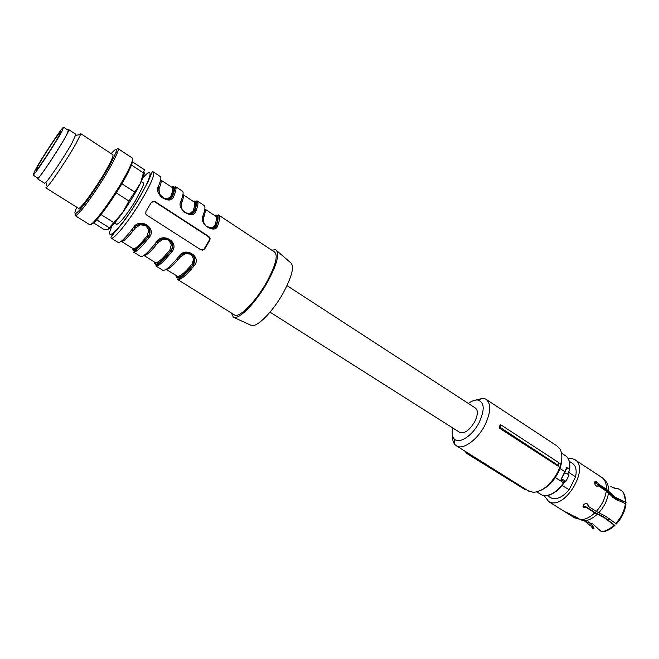 <?xml version="1.0" encoding="UTF-8"?>
<svg xmlns="http://www.w3.org/2000/svg" width="659" height="659" viewBox="0 0 659 659"><rect width="100%" height="100%" fill="white"/><g stroke="black" fill="none" stroke-linecap="round" stroke-linejoin="round"><path stroke-width="0.99" d="M141.29 181.571L143.094 182.749C143.777 182.963 143.596 184.446 142.533 187.189L135.12 201.357C126.157 215.567 120.037 223.212 116.758 224.282L116.536 224.142M108.233 229.192C111.099 227.553 115.885 222.042 122.615 212.659C129.905 202.272 135.845 192.486 140.449 183.309C143.538 176.966 144.733 173.226 144.033 172.09M93.471 222.857L103.933 229.398L107.821 229.365L122.615 212.659L128.925 200.995L140.449 183.309L144.387 169.709L132.055 161.579M109.122 227.66L96.634 219.826M143.72 173.119L131.281 164.931M121.857 183.754L134.452 191.909M128.925 200.995L116.272 192.865M101.074 214.587L113.669 222.528M91.725 223.731C94.838 225.114 118.398 192.033 128.093 172.427C131.462 165.706 132.896 161.686 132.393 160.368M89.369 224.497L89.69 224.694C92.466 226.968 117.632 191.744 127.978 170.854C132.047 162.707 133.423 158.391 132.097 157.905L118.216 148.736M75.077 213.45L75.241 215.682C75.876 215.773 77.161 214.801 79.096 212.758C86.733 204.924 105.094 177.436 113.406 161.323L117.689 152.048C118.472 149.832 118.546 148.662 117.928 148.547L116.108 149.519M111.149 153.621C115.778 148.415 117.318 148.16 115.77 152.839L111.659 161.686C103.71 177.049 86.247 203.211 78.965 210.723C74.451 215.345 73.709 214.175 76.741 207.231M78.314 208.219L78.536 208.351C80.472 209.924 100.423 181.596 109.007 164.939C112.409 158.391 113.636 154.956 112.697 154.643L80.662 133.596M78.536 208.351L45.842 187.856L47.217 186.777C51.674 182.362 68.206 157.575 76.073 143.473L80.53 134.551L80.513 133.497L78.915 134.815M68.923 129.757L75.933 134.354L71.856 143.341C64.739 156.01 49.919 178.26 45.924 182.321L44.557 183.235M37.522 177.856L37.456 178.778C38.395 179.66 56.114 153.456 64.574 138.604C67.926 132.739 69.335 129.765 68.808 129.683L68.108 130.194M63.701 127.311L68.363 130.367L66.641 134.741C60.826 145.968 40.759 176.431 38.23 177.905L37.785 178.021M542.901 495.469C545.075 495.601 543.543 496.285 548.848 495.263C555.29 492.825 560.298 488.731 563.865 483.006L555.331 477.528M565.463 470.032L566.674 467.717L564.821 471.646L559.936 468.491M566.674 467.717L569.318 468.944C570.274 462.264 568.874 457.783 565.117 455.501L561.542 453.161M565.084 482.05L565.892 481.589L565.084 480.708L562.399 479.34L562.382 480.444L561.031 481.185L561.097 479.373L564.821 471.646M569.318 468.944L569.269 470.674L567.696 474.093M562.399 479.34L561.6 479.184L562.02 480.378M565.933 481.375L568.956 475.312C568.915 474.686 567.523 473.846 564.788 472.8L564.433 472.701M562.078 485.469L569.162 489.695L575.571 476.819C576.979 470.015 575.809 465.443 572.07 463.104L569.285 461.275M568.289 472.857L568.692 472.355L575.571 476.819M568.404 472.931L568.569 472.264M568.692 472.355L568.841 471.687M544.276 495.725L548.766 501.664L550.306 502.29C566.435 508.534 590.077 466.35 574.417 459.463L572.169 458.615L568.116 458.524M550.092 497.372L552.242 498.435C557.613 499.53 563.256 496.622 569.162 489.695M580.085 519.333L574.632 517.875L569.648 514.77L568.783 514.069L569.104 513.419M601.436 531.706C605.67 531.203 609.904 529.02 614.139 525.149L614.88 525.429C610.975 529.004 607.038 531.113 603.076 531.755L601.436 531.706L592.639 523.88L580.793 519.778L565.719 511.969L568.783 514.069M614.139 525.149L604.55 517.974L594.789 512.9L586.683 507.743L586.296 506.96L594.509 512.191L604.146 517.191L614.88 525.429M615.621 523.683C621.157 517.62 624.411 510.939 625.383 503.633L625.91 504.349C624.954 511.499 621.775 518.032 616.354 523.963L606.025 516.499L596.271 511.409L588.166 506.244L587.466 503.913C585.2 503.262 583.701 504.028 582.96 506.194L583.767 507.661L586.683 507.743M625.383 503.633L614.699 498.781L606.264 491.07L598.232 485.84L597.128 486.424L595.472 485.345M623.727 493.352L626.042 502.512L614.839 496.944L606.42 489.233L598.397 484.003L596.675 481.523L594.978 481.581C594.319 483.129 594.747 484.645 596.255 486.12L598.232 485.84M617.145 488.706L613.966 488.039M590.719 525.536L593.075 529.053L591.922 526.928L584.574 520.931M592.317 527.431L592.919 526.203L593.998 528.485L593.075 529.053M588.627 521.928L592.919 526.203M574.78 516.434L577.185 517.529M586.296 506.96L582.984 506.549M588.166 506.244L587.877 504.267M594.945 481.622L597.425 484.406L598.397 484.003M626.042 502.512L613.867 497.339L605.563 489.703L597.425 484.406M625.515 501.804C625.613 496.935 624.353 493.27 621.725 490.798L618.315 488.821L612.952 487.676M591.403 523.164L591.963 525.05M287.044 285.644L475.188 407.896C478.17 410.129 478.03 414.7 474.76 421.628C469.686 430.072 464.776 433.721 460.04 432.592L459.545 432.279M467.635 452.857L466.819 453.507L465.847 452.519L466.226 451.975M526.368 489.67L525.001 489.563L466.819 453.507M527.991 490.683L533.493 492.355C542.67 491.359 550.751 484.62 557.736 472.124C562.308 462.396 563.05 454.644 559.961 448.878L556.773 445.789L486.597 399.675M529.037 491.342L456.794 446.061C463.376 449.982 477.676 439.561 484.909 425.179C491.079 411.974 491.317 403.267 485.634 399.041L483.146 398.283L475.493 400.104M499.934 427.23L557.975 465.27L558.231 466.226L499.069 427.913L500.115 424.907L500.766 424.775L499.934 427.23L499.069 427.913M558.231 466.226L559.17 463.261L558.791 462.651L500.766 424.775M452.659 427.922C451.703 432.79 452.165 436.39 454.051 438.729C458.532 444.776 472.363 436.044 479.151 422.501C484.942 409.659 484.497 402.163 477.8 400.029C475.048 399.749 471.902 400.894 468.36 403.456M557.975 465.27L558.791 462.651M561.822 457.989C561.938 462.56 560.685 467.511 558.066 472.841C553.568 481.309 547.942 487.083 541.163 490.181M456.794 446.061L454.809 444.479C453.153 442.486 452.412 439.594 452.576 435.805M231.383 313.017L233.385 317.218L251.063 325.291C256.096 328.396 272.365 312.415 282.999 293.395C292.267 276.113 294.721 265.799 290.347 262.463L276.994 250.939M233.385 317.218C238.443 320.406 255.676 303.049 267.2 282.62C277.25 264.061 280.059 253.105 275.627 249.761L271.73 250.148M234.077 314.697L234.761 315.117C239.596 317.91 255.643 301.674 266.368 282.662C275.726 265.412 278.395 255.148 274.358 251.886L218.862 215.221M173.515 248.171L172.271 247.38M149.865 233.154L148.679 232.396M138.052 225.65L137.377 225.221M204.628 249.053L209.875 240.14L210.089 238.237L208.862 236.515L154.989 201.547L151.43 202.28L145.96 211.341L145.754 213.895L146.8 215.131L200.987 249.893L204.628 249.053L204.01 249.16L209.241 240.263L209.546 238.344L208.359 236.622L154.56 201.712L152.41 201.349M133.275 230.642L131.989 229.521M132.467 248.303C132.583 253.55 137.822 249.646 148.193 236.597C149.997 234.406 150.458 231.803 149.585 228.772L149.502 228.574C147.048 222.075 137.113 223.08 134.403 227.866L133.316 227.783C139.527 216.564 157.831 228.343 148.959 237.685L148.184 236.729M155.804 245.428L154.766 244.184M154.428 262.01C154.89 267.43 160.359 263.74 170.838 250.939C172.534 248.929 173.078 246.524 172.46 243.706L172.386 243.484C170.393 236.738 160.121 237.471 157.295 242.364L156.249 242.306C162.509 231.251 180.475 242.809 171.612 252.026L170.829 251.054C164.404 258.88 159.865 263.485 157.221 264.86L155.812 265.906C158.498 266.425 163.762 261.796 171.612 252.026M178.77 256.557C185.08 245.675 202.717 257.026 193.845 266.096L193.071 265.017L194.85 258.213C193.425 251.186 182.724 251.549 179.775 256.598L178.77 256.557C170.903 266.269 165.582 270.849 162.822 270.281L155.812 265.906M177.773 260.091L176.974 258.773M217.931 225.164C219.982 219.093 220.106 215.658 218.294 214.85L216.646 225.081C215.04 227.816 213.211 228.945 211.168 228.459C207.478 227.792 204.941 225.6 203.557 221.902L203.631 222.132C205.657 229.423 216.004 230.09 216.514 225.197L217.931 225.164C215.567 235.164 198.062 223.722 203.12 215.444L203.45 216.622M184.471 212.033L185.813 212.89L189.858 213.557L193.054 210.946L196.085 210.831C193.532 220.814 175.706 209.158 180.994 200.929L181.662 208.17C184.092 215.213 194.059 215.477 194.66 210.855C197.511 202.906 197.066 199.759 193.309 201.432M161.809 197.222L163.341 198.227L167.477 198.936L170.805 196.366L173.836 196.225C171.101 206.201 152.946 194.331 158.465 186.143L159.28 193.87C162.048 200.682 171.702 200.649 172.403 196.258C175.483 188.367 175.245 185.344 171.694 187.181M202.544 250.296L204.01 249.16M133.184 230.757L131.866 229.678L133.184 230.765M155.738 245.51L154.684 244.3L155.722 245.527M185.904 252.858C190.393 252.578 193.268 254.465 194.529 258.509L193.071 265.017C182.502 277.587 176.81 281.072 176.002 275.487M206.687 226.548L211.827 227.915L214.916 225.271L216.333 225.238L212.626 228.434M193.598 201.621C196.769 200.558 197.066 203.656 194.479 210.913L190.921 214.01M171.95 187.345C174.932 186.135 175.022 189.125 172.238 196.324L168.852 199.298M140.318 256.252L133.629 252.084C132.863 253.806 137.715 248.682 148.184 236.721L147.278 235.543L148.687 230.222L146.331 226.226L144.914 225.345L140.235 224.843L135.342 227.981L134.255 227.907M154.445 244.596L155.491 245.807M172.37 243.484C173.185 246.26 172.666 248.781 170.829 251.046L169.907 249.876L171.365 244.637L169.075 240.716L167.691 239.851L163.07 239.357L158.193 242.454L157.435 242.199M176.694 275.915L177.197 276.236C179.874 276.854 184.858 272.76 192.131 263.954L193.639 258.806L191.407 254.934L190.047 254.094L185.492 253.616L180.624 256.664L179.932 256.417M176.678 259.127L177.46 260.453M204.916 209.331C205.55 210.748 205.106 213.59 203.598 217.857L203.491 221.688M190.64 214.051L194.323 211.045C197.593 199.224 194.578 203.598 194.207 201.951L194.051 201.876M183.103 194.8C183.787 196.02 183.26 198.886 181.53 203.4L181.587 207.972M168.885 199.265L172.057 196.473C175.805 184.866 172.551 189.182 172.254 187.502M170.805 196.366C172.963 190.904 173.366 187.914 172.015 187.387L160.92 180.072C161.661 181.027 161.043 183.894 159.066 188.672L159.305 193.878M176.9 258.855L177.716 260.165L176.909 258.847M154.725 262.2C155.59 266.631 160.911 262.892 170.673 250.964C172.271 248.937 172.757 246.581 172.114 243.888L172.081 243.789C170.434 239.769 167.353 238.072 162.847 238.698M132.731 248.459C133.266 252.727 138.374 248.789 148.036 236.639C149.733 234.456 150.145 231.927 149.288 229.052L149.222 228.879C147.245 224.925 144.008 223.385 139.519 224.266M192.131 263.954L192.906 264.934M166.208 269.366L178.095 276.689C179.965 278.213 184.907 274.292 192.906 264.943L192.898 265.042C183.037 276.739 177.518 280.289 176.332 275.693L176.332 275.709M37.695 166.48L36.023 170.384C36.715 171.241 54.022 145.095 59.145 135.433L60.603 131.899C59.656 131.438 43.041 156.529 37.695 166.48M35.158 170.146C41.846 157.732 62.424 126.66 63.593 127.245L61.806 131.578C55.496 143.514 33.922 176.101 33.057 175.047L35.158 170.146M598.537 486.037L598.99 485.419M599.328 485.642L598.874 486.26M612.87 496.664L612.639 497.314M615.72 499.415L616 498.616M596.024 482.174L594.649 482.808M595.028 483.928L596.428 482.561M540.298 494.225L542.645 495.379C549.557 496.589 556.534 492.405 563.569 482.808L564.549 482.009M564.722 481.943L562.382 480.444L564.722 481.943M564.499 472.725L567.168 467.544M564.788 472.8L561.097 479.373M580.793 519.778C585.357 519.597 590.027 517.299 594.789 512.9M596.271 511.409C601.865 505.222 605.201 498.443 606.264 491.07M606.42 489.233C606.585 483.261 604.822 479.175 601.132 476.984L575.447 460.13M571.831 515.42L571.567 515.948M583.858 520.841C588.265 520.635 592.746 518.427 597.318 514.209M598.8 512.727C604.204 506.755 607.425 500.197 608.455 493.064M608.603 491.227C608.759 486.474 607.573 482.907 605.061 480.526L602.754 478.154M111.28 238.154C113.974 239.604 128.851 221.243 140.68 201.547C151.15 183.77 155.343 173.885 153.267 171.892C152.723 171.151 151.998 171.983 151.1 174.388L148.283 181.241L137.953 200.27C132.261 209.438 126.915 217.297 121.907 223.854L113.208 234.159C111.149 236.449 110.506 237.784 111.28 238.154L118.323 242.545C120.589 242.784 125.589 237.858 133.316 227.783M132.937 248.591L132.821 249.316M133.629 252.084C136.075 252.438 141.183 247.636 148.959 237.685M140.746 256.516L140.771 256.532C143.291 256.936 148.448 252.199 156.249 242.306M234.761 315.117L177.592 279.49C180.517 280.166 185.937 275.701 193.845 266.096M162.312 269.959L162.798 270.264M203.12 215.444C205.278 209.397 205.509 206.012 203.812 205.278L197.436 201.069M194.652 211.177L192.477 213.491M214.883 215.641L214.875 215.65C218.228 214.735 218.714 217.931 216.333 225.238L216.514 225.197C219.159 217.19 218.5 213.936 214.546 215.435M180.994 200.929C183.317 194.924 183.721 191.612 182.189 190.995L175.632 186.67M196.085 210.831C198.293 204.792 198.581 201.432 196.934 200.74L196.959 200.756M158.465 186.143C160.961 180.179 161.529 176.95 160.17 176.455L153.654 172.147M173.836 196.225C176.208 190.229 176.661 186.95 175.187 186.373L175.212 186.39M209.875 240.14L209.241 240.263M154.56 201.712L154.989 201.547M208.862 236.515L208.359 236.622M111.956 226.053C103.076 245.626 120.861 228.516 137.772 200.287C151.85 177.279 154.206 164.931 142.929 177.798M132.805 248.509L133.209 248.756C135.433 249.077 140.128 244.67 147.278 235.543M149.288 229.052C150.063 232.108 149.651 234.588 148.053 236.507C138.95 247.471 134.008 251.549 133.209 248.756L121.511 241.458C123.62 241.688 128.225 237.199 135.342 227.981M154.939 262.331L155.392 262.62C157.855 263.089 162.691 258.839 169.907 249.876M144.156 255.494C146.636 255.478 151.315 251.137 158.193 242.454M180.624 256.664C173.968 264.86 169.239 269.07 166.447 269.276M214.916 225.271C216.77 219.735 216.869 216.605 215.213 215.872L204.908 209.076M193.054 210.946C195.064 205.451 195.311 202.387 193.804 201.761L183.103 194.702M616.89 499.102L617.17 500.239M617.285 499.3L617.409 500.37M609.386 518.781L608.125 519.91M607.738 492.232L608.356 492.635M114.699 222.989L116.758 224.291M89.69 224.694L75.241 215.691M78.965 210.723L79.096 212.758M115.77 152.839L117.689 152.048M45.924 182.321L47.217 186.777M75.917 135.309L80.53 134.551M44.688 183.317L37.456 178.778M542.728 495.42L536.657 491.935M568.107 458.499C569.203 459.224 570.529 466.967 569.508 469.414M564.944 482.034L563.873 482.998M550.916 497.899L547.291 495.609M569.648 514.77L548.766 501.664M588.322 505.461L587.927 504.679M598.117 485.996L597.145 486.4M591.922 526.928L592.812 528.436M610.811 486.622L615.564 488.426M270.033 312.152L460.04 432.592M477.8 400.029L483.146 398.283M454.051 438.729L454.809 444.479M209.546 238.344L210.089 238.237M192.906 264.943L194.899 258.468M172.114 243.888C172.716 246.573 172.238 248.896 170.681 250.857C161.06 262.513 158.349 263.048 158.135 263.023L155.392 262.62L144.057 255.535M212.387 228.459L216.193 225.353C218.837 216.844 216.753 216.482 216.119 216.309L215.468 215.995M159.14 193.532L159.14 193.548C165.096 200.567 169.577 201.423 172.576 196.11C174.783 189.808 175.656 186.563 175.187 186.373M181.538 207.857L181.546 207.873C183.095 211.481 185.698 213.549 189.364 214.076C191.299 214.513 193.112 213.401 194.817 210.732C196.852 203.985 197.56 200.657 196.934 200.74M177.592 279.49C178.548 280.091 183.704 275.297 193.071 265.116L194.776 261.92L194.833 258.213M148.184 236.721C150.079 234.489 150.516 231.779 149.478 228.591M33.057 175.047L37.892 178.095M617.64 500.494L617.483 499.398M609.756 519.045L608.471 520.165M609.896 494.242L609.764 494.678M594.649 482.989L595.332 483.434"/></g></svg>

